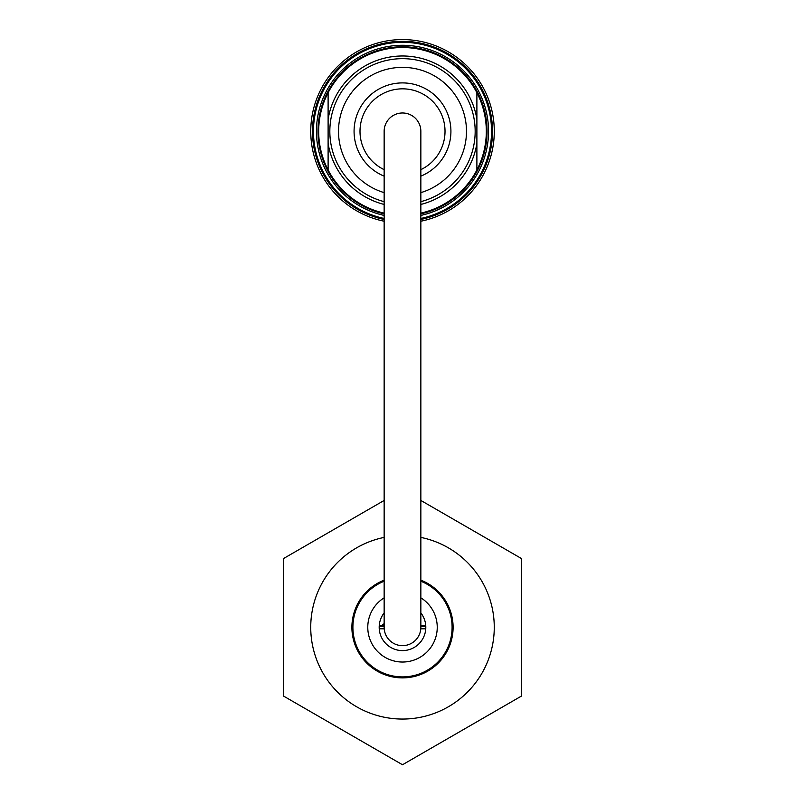 <?xml version="1.0" encoding="UTF-8"?>
<svg xmlns="http://www.w3.org/2000/svg" width="805" height="805" viewBox="0 0 805 805"><rect width="100%" height="100%" fill="white"/><g stroke="black" fill="none" stroke-linecap="round" stroke-linejoin="round"><path stroke-width="1.21" d="M384.146 537.408A91.75 91.75 0 0 0 402.5 719.056A91.75 91.75 0 0 0 420.854 537.408M384.146 580.163A50.584 50.584 0 0 0 402.5 677.89A50.584 50.584 0 0 0 420.854 580.163M384.146 221.234A91.75 91.75 0 0 1 311.575 119.059A91.75 91.75 0 0 1 408.658 39.787A91.75 91.75 0 0 1 420.854 221.234M420.854 218.447A89.023 89.023 0 0 0 490.678 119.049A89.023 89.023 0 0 0 396.342 42.524A89.023 89.023 0 0 0 384.146 218.447M384.146 215.408A86.055 86.055 0 0 1 396.342 45.503A86.055 86.055 0 0 1 487.669 119.049A86.055 86.055 0 0 1 420.854 215.408M384.146 219.463A90.019 90.019 0 0 1 402.5 41.317A90.019 90.019 0 0 1 420.854 219.463M384.146 213.878A84.565 84.565 0 0 1 396.342 47.002A84.565 84.565 0 0 1 486.17 119.049A84.565 84.565 0 0 1 420.854 213.878M420.854 169.654A42.484 42.484 0 0 0 393.937 89.717A42.484 42.484 0 0 0 384.146 169.654M384.146 176.154A48.431 48.431 0 0 1 392.739 83.901A48.431 48.431 0 0 1 420.854 176.154M420.854 192.626A63.977 63.977 0 0 0 408.699 67.66A63.977 63.977 0 0 0 384.146 192.626M384.146 213.124A83.821 83.821 0 0 1 328.108 169.946L328.108 92.726A83.821 83.821 0 0 1 476.892 92.726L476.892 169.946A83.821 83.821 0 0 1 420.854 213.124M420.854 204.44A75.368 75.368 0 0 0 476.892 143.411L476.892 169.946A83.821 83.821 0 0 0 476.892 92.726L476.892 119.261A75.368 75.368 0 0 0 328.108 119.261L328.108 92.726A83.821 83.821 0 0 0 328.108 169.946L328.108 143.411A75.368 75.368 0 0 0 384.146 204.44M318.679 131.336A83.821 83.821 0 0 0 328.108 169.946M384.146 131.336L384.146 131.336A18.354 18.354 0 0 1 402.5 112.982A18.354 18.354 0 0 1 420.854 131.336L420.854 627.306A18.354 18.354 0 0 1 402.5 645.65A18.354 18.354 0 0 1 384.146 627.306L384.146 131.336M379.236 625.817L384.146 625.817M420.854 625.817L425.765 625.817M425.785 626.31L420.854 626.31M384.146 626.31L379.215 626.31M425.765 628.796L420.794 628.796M384.206 628.796L379.236 628.796M380.634 625.817A8.925 8.925 0 0 0 384.146 623.563M420.854 597.833A34.716 34.716 0 0 1 389.932 659.667A34.716 34.716 0 0 1 384.146 597.833M420.854 581.23A49.598 49.598 0 0 1 448.657 645.449A49.598 49.598 0 0 1 352.902 627.518A49.598 49.598 0 0 1 384.146 581.23M420.854 612.927A23.315 23.315 0 0 1 394.068 649.031A23.315 23.315 0 0 1 384.146 612.927M384.146 500.448L283.471 558.579L283.471 696.023L402.5 764.75L521.529 696.023L521.529 558.579L420.854 500.448M420.854 201.653A72.671 72.671 0 0 0 400.89 58.685A72.671 72.671 0 0 0 384.146 201.653"/></g></svg>

